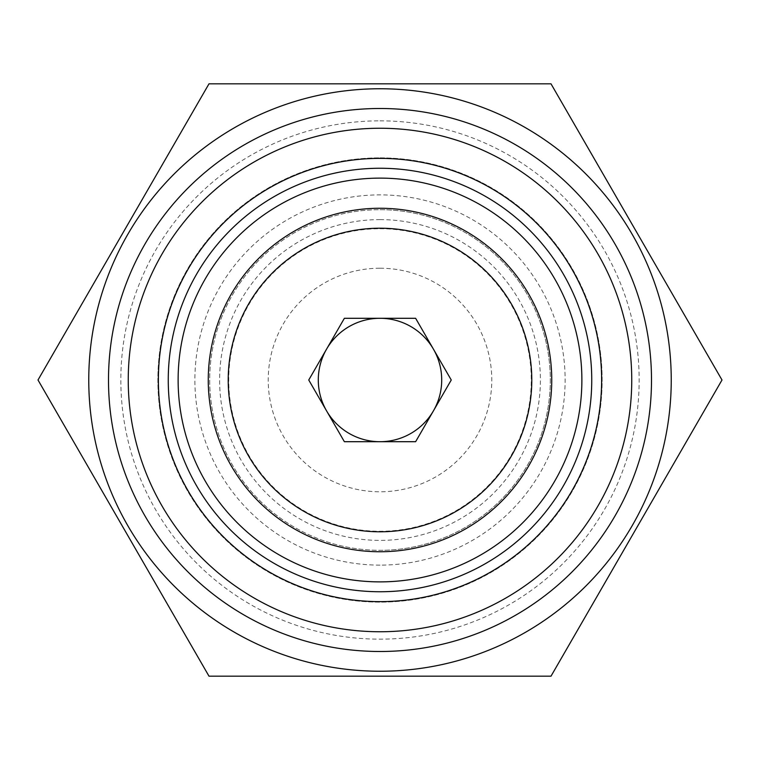 <?xml version="1.0" encoding="UTF-8"?>
<svg xmlns="http://www.w3.org/2000/svg" width="760" height="760" viewBox="0 0 760 760"><rect width="100%" height="100%" fill="white"/><g stroke="black" fill="none" stroke-linecap="round" stroke-linejoin="round"><path stroke-width="0.57" stroke-dasharray="3.8 2.85" d="M380 108.499A271.5 271.5 0 0 1 651.5 380A271.5 271.5 0 0 1 380 651.5A271.5 271.5 0 0 1 108.499 380A271.5 271.5 0 0 1 380 108.499M380 157.861A222.138 222.138 0 0 1 602.139 380A222.138 222.138 0 0 1 380 602.139A222.138 222.138 0 0 1 157.861 380A222.138 222.138 0 0 1 380 157.861A222.138 222.138 0 0 1 602.139 380A222.138 222.138 0 0 1 380 602.139A222.138 222.138 0 0 1 157.861 380A222.138 222.138 0 0 1 380 157.861M380 209.693A170.306 170.306 0 0 1 550.306 380A170.306 170.306 0 0 1 380 550.306A170.306 170.306 0 0 1 209.693 380A170.306 170.306 0 0 1 380 209.693A170.306 170.306 0 0 1 550.306 380A170.306 170.306 0 0 1 380 550.306A170.306 170.306 0 0 1 209.693 380A170.306 170.306 0 0 1 380 209.693A170.306 170.306 0 0 1 550.306 380A170.306 170.306 0 0 1 380 550.306M380 228.732A151.268 151.268 0 0 1 531.269 380A151.268 151.268 0 0 1 380 531.269A151.268 151.268 0 0 1 228.732 380A151.268 151.268 0 0 1 380 228.732M380 219.611A160.388 160.388 0 0 1 540.389 380A160.388 160.388 0 0 1 380 540.389A160.388 160.388 0 0 1 219.611 380A160.388 160.388 0 0 1 380 219.611M380 268.223A111.777 111.777 0 0 1 491.777 380A111.777 111.777 0 0 1 380 491.777A111.777 111.777 0 0 1 268.223 380A111.777 111.777 0 0 1 380 268.223M380 441.702A61.703 61.703 0 0 1 318.298 380A61.703 61.703 0 0 1 380 318.298A61.703 61.703 0 0 1 441.702 380A61.703 61.703 0 0 1 380 441.702M531.791 380A151.791 151.791 0 0 0 380 228.209A151.791 151.791 0 0 0 228.209 380A151.791 151.791 0 0 0 380 531.791A151.791 151.791 0 0 0 531.791 380M380 88.758A291.241 291.241 0 0 1 671.241 380A291.241 291.241 0 0 1 380 671.241A291.241 291.241 0 0 1 88.758 380A291.241 291.241 0 0 1 380 88.758A291.241 291.241 0 0 1 671.241 380A291.241 291.241 0 0 1 380 671.241A291.241 291.241 0 0 1 88.758 380A291.241 291.241 0 0 1 380 88.758M551 83.819L209 83.819L38 380L209 676.181L551 676.181L722 380L551 83.819M380 120.84A259.16 259.16 0 0 1 639.16 380A259.16 259.16 0 0 1 380 639.16A259.16 259.16 0 0 1 120.84 380A259.16 259.16 0 0 1 380 120.84M380 565.117A185.117 185.117 0 0 1 194.883 380A185.117 185.117 0 0 1 380 194.883A185.117 185.117 0 0 1 565.117 380A185.117 185.117 0 0 1 380 565.117"/><path stroke-width="1.14" d="M380 108.499A271.5 271.5 0 0 1 651.5 380A271.5 271.5 0 0 1 380 651.5A271.5 271.5 0 0 1 108.499 380A271.5 271.5 0 0 1 380 108.499M380 128.25A251.75 251.75 0 0 1 631.75 380A251.75 251.75 0 0 1 380 631.75A251.75 251.75 0 0 1 128.25 380A251.75 251.75 0 0 1 380 128.25M380 601.625A221.625 221.625 0 0 1 158.375 380A221.625 221.625 0 0 1 380 158.375A221.625 221.625 0 0 1 601.625 380A221.625 221.625 0 0 1 380 601.625M380 591.745A211.745 211.745 0 0 1 168.255 380A211.745 211.745 0 0 1 380 168.255A211.745 211.745 0 0 1 591.745 380A211.745 211.745 0 0 1 380 591.745M380 178.125A201.875 201.875 0 0 1 581.875 380A201.875 201.875 0 0 1 380 581.875A201.875 201.875 0 0 1 178.125 380A201.875 201.875 0 0 1 380 178.125M380 531.791A151.791 151.791 0 0 1 228.209 380A151.791 151.791 0 0 1 380 228.209A151.791 151.791 0 0 1 531.791 380A151.791 151.791 0 0 1 380 531.791M380 551.741A171.741 171.741 0 0 1 208.259 380A171.741 171.741 0 0 1 380 208.259A171.741 171.741 0 0 1 551.741 380A171.741 171.741 0 0 1 380 551.741M326.562 349.144A61.703 61.703 0 0 0 380 441.702A61.703 61.703 0 0 0 433.438 349.144A61.703 61.703 0 0 0 326.562 349.144L308.75 380L344.375 318.298L415.625 318.298L451.25 380L415.625 318.298L344.375 318.298L326.562 349.144M380 88.758A291.241 291.241 0 0 1 671.241 380A291.241 291.241 0 0 1 380 671.241A291.241 291.241 0 0 1 88.758 380A291.241 291.241 0 0 1 380 88.758M551 676.181L209 676.181L38 380L209 83.819L551 83.819L722 380L551 676.181M380 441.702L415.625 441.702L451.25 380L415.625 441.702L344.375 441.702L308.75 380L344.375 441.702L380 441.702"/></g></svg>
